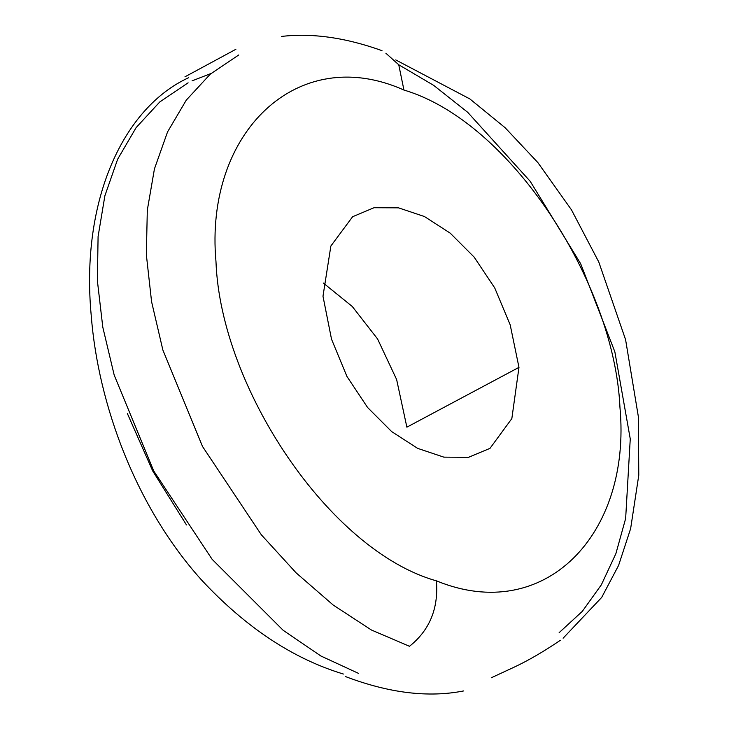<?xml version="1.0" encoding="UTF-8"?>
<svg xmlns="http://www.w3.org/2000/svg" width="729" height="729" viewBox="0 0 729 729"><rect width="100%" height="100%" fill="white"/><g stroke="black" fill="none" stroke-linecap="round" stroke-linejoin="round"><path stroke-width="1.09" d="M127.338 413.452L152.68 470.916L186.46 524.916M358.422 673.332L320.869 655.991L283.144 630.275L212.112 559.289L153.737 470.97L114.198 375.116L102.798 327.184L97.376 280.665L98.087 236.533L104.894 195.737L117.67 159.159L136.104 127.639L159.779 101.951L188.1 82.824M192.037 80.883L211.082 73.474M238.738 54.967L210.244 74.185L186.305 100.092L167.542 131.931L154.439 168.9L147.313 210.125L146.347 254.713L151.577 301.678L162.868 350.02L202.498 446.449L261.346 534.813L296.129 572.857L333.208 605.052L371.425 630.011L409.488 646.286C429.654 630.221 438.63 608.405 436.407 580.84C544.472 625.227 631.651 534.621 619.96 407.447C614.52 282.706 510.218 121.388 403.939 90.059C297.259 42.218 204.348 133.134 215.975 261.583C220.55 387.536 329.654 551.006 436.407 580.84M559.143 632.663L582.307 611.367L601.343 584.831L615.877 553.666L625.646 518.51L630.257 438.913L614.857 351.843L580.63 263.661L530.202 181.311L467.708 112.321L433.627 85.329L398.754 64.763M385.887 53.226L398.754 64.772L403.939 90.059M518.975 367.361L511.84 418.592L489.997 448.353L468.501 457.32L443.843 457.138L417.671 448.381L391.692 431.623L367.553 407.456L346.94 376.446L331.522 339.176L322.983 296.229L330.866 246.019L352.617 216.723L374.023 207.719L398.508 207.847L424.442 216.522L450.212 233.152L474.178 257.137L494.718 287.9L510.191 324.842L518.975 367.361L406.873 427.167L396.622 379.508L377.586 338.976L352.298 306.508L323.312 283.025M463.671 690.928C428.388 697.899 388.922 693.088 345.273 676.485M343.377 674.033C292.903 658.743 245.555 627.323 201.332 579.765C136.296 507.53 98.205 405.051 91.243 315.703C80.418 200.812 122.964 107.81 188.738 77.666M235.895 49.28L184.956 76.809M491.273 677.788L514.601 666.953C528.252 660.52 543.059 651.936 559.015 641.192L560.309 640.281M563.116 638.194L601.689 597.425L618.584 565.44L630.64 528.598L638.777 475.208L638.385 416.842L625.591 339.687L598.764 261.957L571.49 209.879L537.838 162.549L505.069 127.675L469.859 98.934L395.738 59.915M382.005 50.656C345.519 37.58 311.976 32.851 281.367 36.45"/></g></svg>
